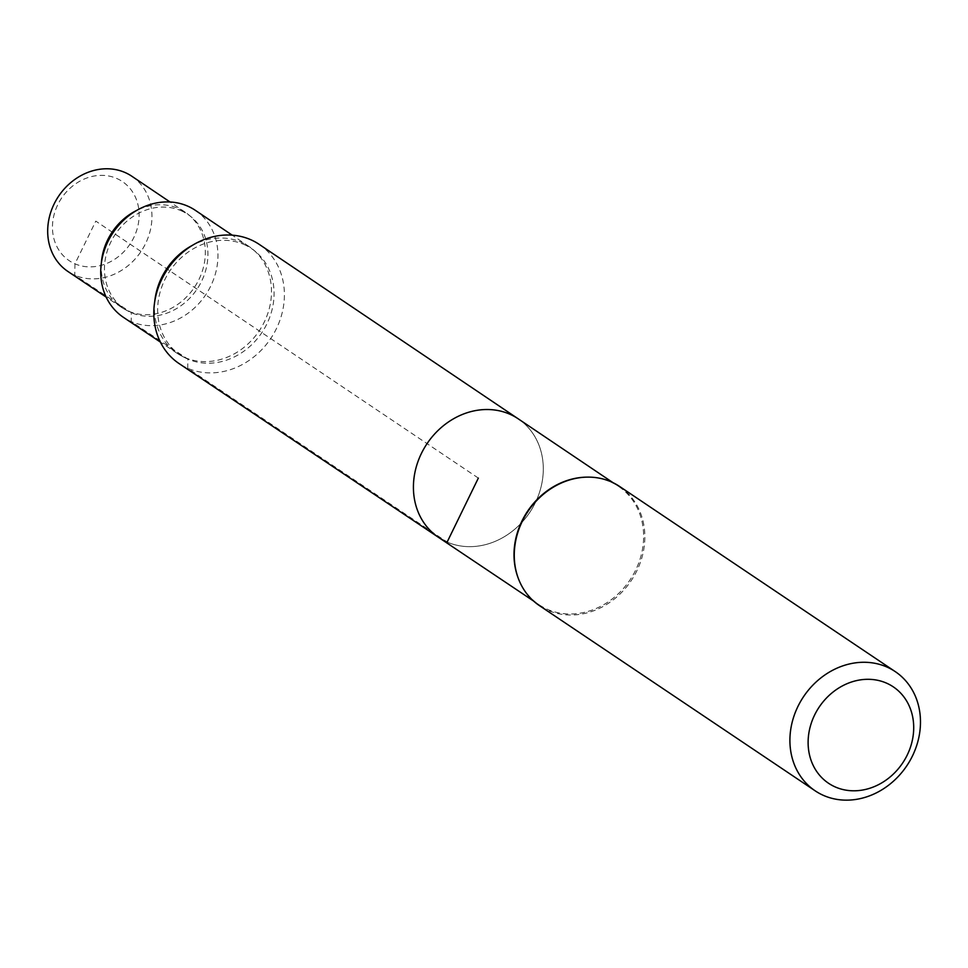 <?xml version="1.0" encoding="UTF-8"?>
<svg xmlns="http://www.w3.org/2000/svg" width="968" height="968" viewBox="0 0 968 968"><rect width="100%" height="100%" fill="white"/><g stroke="black" fill="none" stroke-linecap="round" stroke-linejoin="round"><path stroke-width="0.73" stroke-dasharray="4.84 3.63" d="M478.349 478.083L95.796 221.115L74.96 263.828L74.766 275.202L131.333 312.664L131.176 321.558L187.889 359.128L187.732 368.288L447.143 542.08A71.426 61.795 -56.1 0 0 532.63 507.764A71.426 61.795 -56.1 0 0 518.231 418.829A71.426 61.795 -56.1 0 1 532.63 507.764A71.426 61.795 -56.1 0 1 447.143 542.08A71.426 61.795 -56.1 0 1 438.589 537.409M518.533 578.949A71.269 61.662 123.9 0 0 539.128 604.77A71.269 61.662 123.9 0 0 547.67 609.429A71.269 61.662 123.9 0 0 632.975 575.173A71.269 61.662 123.9 0 0 618.612 486.432A71.269 61.662 123.9 0 0 609.961 481.701A71.269 61.662 123.9 0 0 586.923 477.139M619.605 486.456A71.814 62.133 -56.1 0 1 634.161 575.875A71.814 62.133 -56.1 0 1 548.178 610.409A71.814 62.133 -56.1 0 1 539.527 605.69M195.33 210.322A64.457 55.769 -56.1 0 1 208.326 290.582A64.457 55.769 -56.1 0 1 131.176 321.558A64.457 55.769 -56.1 0 1 123.444 317.347M154.747 301.52A64.384 55.696 123.9 0 0 177.108 353.296A64.384 55.696 123.9 0 0 181.379 355.849A64.384 55.696 123.9 0 0 184.815 357.494A64.384 55.696 123.9 0 0 260.392 329.023A64.384 55.696 123.9 0 0 252.878 249.393A64.384 55.696 123.9 0 0 248.897 246.404A64.384 55.696 123.9 0 0 192.523 245.279M181.052 210.709A56.894 49.223 -56.1 0 1 191.482 217.134A56.894 49.223 -56.1 0 1 198.113 287.508A56.894 49.223 -56.1 0 1 131.333 312.664A56.894 49.223 -56.1 0 1 128.296 311.212A56.894 49.223 -56.1 0 1 111.707 240.33A56.894 49.223 -56.1 0 1 181.052 210.709M101.362 263.018A57.257 49.537 123.9 0 0 121.399 307.292A57.257 49.537 123.9 0 0 125.199 309.566A57.257 49.537 123.9 0 0 128.26 311.043A57.257 49.537 123.9 0 0 195.476 285.717A57.257 49.537 123.9 0 0 188.796 214.896A57.257 49.537 123.9 0 0 185.251 212.234A57.257 49.537 123.9 0 0 136.694 210.419M116.62 178.414A47.662 41.237 -56.1 0 1 118.29 256.714A47.662 41.237 -56.1 0 1 52.466 228.23A47.662 41.237 -56.1 0 1 116.62 178.414M131.842 176.249A57.342 49.61 -56.1 0 1 143.397 247.651A57.342 49.61 -56.1 0 1 74.766 275.202A57.342 49.61 -56.1 0 1 67.893 271.451M243.839 244.42A64.009 55.382 -56.1 0 1 255.564 251.644A64.009 55.382 -56.1 0 1 263.03 330.814A64.009 55.382 -56.1 0 1 187.889 359.128A64.009 55.382 -56.1 0 1 184.477 357.482A64.009 55.382 -56.1 0 1 165.806 277.731A64.009 55.382 -56.1 0 1 243.839 244.42M259.206 244.372A71.814 62.133 -56.1 0 1 273.678 333.791A71.814 62.133 -56.1 0 1 187.732 368.288A71.814 62.133 -56.1 0 1 179.128 363.605M618.612 486.432L613.046 482.693M539.128 604.77L533.549 601.031M248.897 246.404L232.211 235.163M177.108 353.296L160.386 342.091M191.482 217.134L188.796 214.896M128.296 311.212L125.199 309.566M185.251 212.234L170.053 201.997M121.399 307.292L106.177 297.103M255.564 251.644L252.878 249.393M184.477 357.482L181.379 355.849"/><path stroke-width="1.45" d="M478.349 478.083L447.143 542.08A71.426 61.795 -56.1 0 1 438.589 537.409A71.426 61.795 -56.1 0 1 427.057 443.634A71.426 61.795 -56.1 0 1 518.231 418.829L259.206 244.372A71.814 62.133 -56.1 0 0 250.494 239.604A71.814 62.133 -56.1 0 0 164.499 274.174A71.814 62.133 -56.1 0 0 179.128 363.605L438.589 537.409A71.426 61.795 -56.1 0 1 427.057 443.634A71.426 61.795 -56.1 0 1 518.231 418.829L613.046 482.693M586.923 477.139A71.269 61.662 123.9 0 0 586.523 477.139A71.269 61.662 123.9 0 0 518.388 578.574A71.269 61.662 123.9 0 0 518.533 578.949M835.541 787.081A58.068 50.239 -56.1 0 1 833.509 691.684A58.068 50.239 -56.1 0 1 913.695 726.387A58.068 50.239 -56.1 0 1 835.541 787.081M823.804 795.551A71.814 62.133 -56.1 0 1 815.153 790.82A71.814 62.133 -56.1 0 1 803.621 696.573A71.814 62.133 -56.1 0 1 895.231 671.598A71.814 62.133 -56.1 0 1 909.775 761.017A71.814 62.133 -56.1 0 1 823.804 795.551M815.153 790.82L539.527 605.69A71.814 62.133 -56.1 0 1 518.679 579.336A71.814 62.133 -56.1 0 1 587.334 477.127A71.814 62.133 -56.1 0 1 619.605 486.456L895.231 671.598M160.386 342.091L123.444 317.347A64.457 55.769 -56.1 0 1 110.328 237.075A64.457 55.769 -56.1 0 1 187.514 206.051A64.457 55.769 -56.1 0 1 195.33 210.322L232.211 235.163M192.523 245.279A64.384 55.696 123.9 0 0 154.747 301.52M136.694 210.419A57.257 49.537 123.9 0 0 101.362 263.018M106.177 297.103L67.893 271.451A57.342 49.61 -56.1 0 1 56.217 200.049A57.342 49.61 -56.1 0 1 124.884 172.449A57.342 49.61 -56.1 0 1 131.842 176.249L170.053 201.997M533.549 601.031L438.589 537.409M518.388 578.574L518.679 579.336M586.523 477.139L587.334 477.127"/></g></svg>
